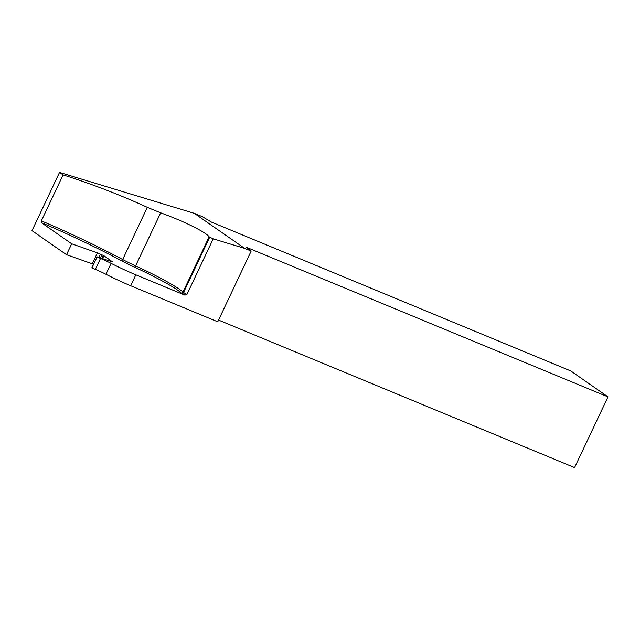 <?xml version="1.0" encoding="UTF-8"?>
<svg xmlns="http://www.w3.org/2000/svg" width="640" height="640" viewBox="0 0 640 640"><rect width="100%" height="100%" fill="white"/><g stroke="black" fill="none" stroke-linecap="round" stroke-linejoin="round"><path stroke-width="0.96" d="M66.528 254.696L92.256 263.8L97.416 252.888L71.688 243.784L66.528 254.696L32 230.656L59.528 172.416L63.096 174.896L41.352 220.888A100.184 9.072 -154.7 0 1 122.664 259.512A1.488 0.688 -62 0 1 121.352 260.664A26.224 2.376 -154.7 0 0 135.064 267.432A47.992 4.344 25.3 0 1 181 292.912L184.936 295.152L186.96 294.4L213.224 238.84L209.704 237.16L183.528 292.536L182.96 292.168A49.472 4.48 25.3 0 0 135.592 265.896L160.68 212.832L147.328 207.352C120.328 194.952 92.248 184.136 63.096 174.896M213.224 238.84L244.68 248.392L194.328 213.344L202.384 216.688L211.472 222.104L570.784 370.96L608 396.872L574.576 467.584L218.544 320.08M184.936 295.152L135.848 274.816L130.688 285.736L217.736 321.792L251.16 251.08L246.672 247.4L608 396.872M130.688 285.736A34.632 3.136 -154.7 0 1 105.952 274.28L111.112 263.368A34.632 3.136 -154.7 0 0 135.848 274.816M97.128 256.992L91.872 267.752L97.032 256.832L91.944 267.96L95.352 269.376A14.84 1.344 -154.7 0 1 105.952 274.28M91.872 267.752L97.024 256.816L112.528 261.896L103.92 255.72L97.416 252.888M92.256 263.8L93.48 264.312M71.688 243.784L41.312 222.632L41.352 220.888M194.328 213.344L59.528 172.416M160.68 212.832C183.808 221.216 206.024 232.208 209.128 236.808L209.704 237.16M244.68 248.392L251.16 251.08M95.352 269.376L100.512 258.464L97.104 257.048M100.512 258.464A14.84 1.344 -154.7 0 1 111.112 263.368M102.488 258.752L103.92 255.72M209.128 236.808L182.96 292.168A1.488 1.448 -41.9 0 1 181 292.912M182.144 293.64A1.488 0.776 118.5 0 0 183.528 292.536L186.96 294.4M248.368 248.688L248.688 248.008M41.312 222.632A98.704 8.944 -154.7 0 1 121.352 260.664M135.064 267.432L135.592 265.896A24.736 2.24 -154.7 0 1 122.664 259.512L147.328 207.352M101.864 258.528L103.312 255.464M100.4 257.992L101.896 254.816M98.936 257.464L100.488 254.176"/></g></svg>
